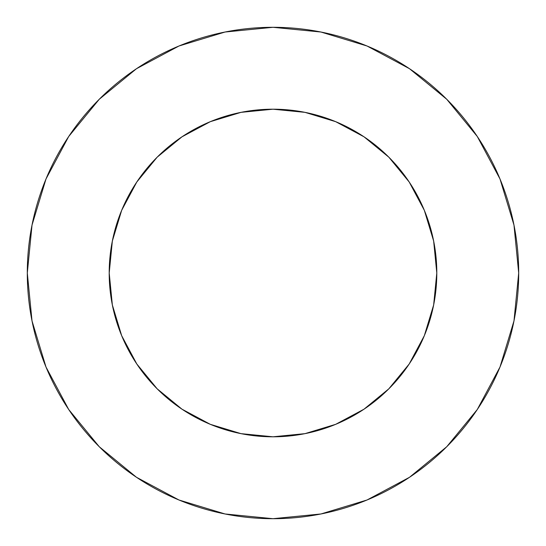 <?xml version="1.0" encoding="UTF-8"?>
<svg xmlns="http://www.w3.org/2000/svg" width="546" height="546" viewBox="0 0 546 546"><rect width="100%" height="100%" fill="white"/><g stroke="black" fill="none" stroke-linecap="round" stroke-linejoin="round"><path stroke-width="0.41" stroke-dasharray="2.73 2.05" d="M409.166 181.955L424.331 210.319L433.654 241.045L436.8 273A163.8 163.8 0 0 0 273 109.2A163.8 163.8 0 0 0 109.2 273L112.346 241.045L121.669 210.319L136.807 181.995M477.245 409.568L500 367.028L513.977 320.932L518.7 273A245.7 245.7 0 0 0 273 27.3A245.7 245.7 0 0 0 27.3 273A245.7 245.7 0 0 0 273 518.7A245.7 245.7 0 0 0 518.7 273L513.977 225.068L500 178.972L477.293 136.493M136.834 364.046L121.669 335.681L112.346 304.955L109.2 273A163.8 163.8 0 0 0 273 436.8A163.8 163.8 0 0 0 436.8 273L433.654 304.955L424.331 335.681L409.193 364.005M364.046 409.166L335.681 424.331L304.955 433.654L273 436.8L241.045 433.654L210.319 424.331L181.995 409.193M181.955 136.834L210.319 121.669L241.045 112.346L273 109.2L304.955 112.346L335.681 121.669L364.005 136.807M409.568 68.755L367.028 46.001L320.932 32.023L273 27.3L225.068 32.023L178.972 46.001L136.493 68.707M68.755 136.432L46.001 178.972L32.023 225.068L27.3 273L32.023 320.932L46.001 367.028L68.707 409.507M136.432 477.245L178.972 500L225.068 513.977L273 518.7L320.932 513.977L367.028 500L409.507 477.293"/><path stroke-width="0.82" d="M136.807 181.995L157.173 157.173L136.807 181.995L121.669 210.319L112.346 241.045L109.2 273A163.8 163.8 0 0 1 273 109.2A163.8 163.8 0 0 1 436.8 273A163.8 163.8 0 0 1 273 436.8A163.8 163.8 0 0 1 109.2 273L112.346 304.955L121.669 335.681L136.807 364.005L157.173 388.827L136.834 364.046M27.3 273A245.7 245.7 0 0 1 273 27.3A245.7 245.7 0 0 1 518.7 273A245.7 245.7 0 0 1 273 518.7A245.7 245.7 0 0 1 27.3 273L32.023 320.932L46.001 367.028L68.707 409.507L99.263 446.737L136.493 477.293L178.972 500L225.068 513.977L273 518.7L320.932 513.977L367.028 500L409.507 477.293L446.737 446.737L477.293 409.507L500 367.028L513.977 320.932L518.7 273L513.977 225.068L500 178.972L477.293 136.493L446.737 99.263L409.507 68.707L367.028 46.001L320.932 32.023L273 27.3L225.068 32.023L178.972 46.001L136.493 68.707L99.263 99.263L68.707 136.493L46.001 178.972L32.023 225.068L27.3 273M181.995 409.193L157.173 388.827L181.995 409.193L210.319 424.331L241.045 433.654L273 436.8L304.955 433.654L335.681 424.331L364.005 409.193L388.827 388.827L409.193 364.005L388.827 388.827L364.046 409.166M364.005 136.807L388.827 157.173L364.005 136.807L335.681 121.669L304.955 112.346L273 109.2L241.045 112.346L210.319 121.669L181.995 136.807L157.173 157.173L181.955 136.834M409.193 364.005L424.331 335.681L433.654 304.955L436.8 273L433.654 241.045L424.331 210.319L409.193 181.995L388.827 157.173L409.166 181.955M477.293 136.493L446.737 99.263L409.568 68.755M136.493 68.707L99.263 99.263L68.755 136.432M68.707 409.507L99.263 446.737L136.432 477.245M409.507 477.293L446.737 446.737L477.245 409.568"/></g></svg>
